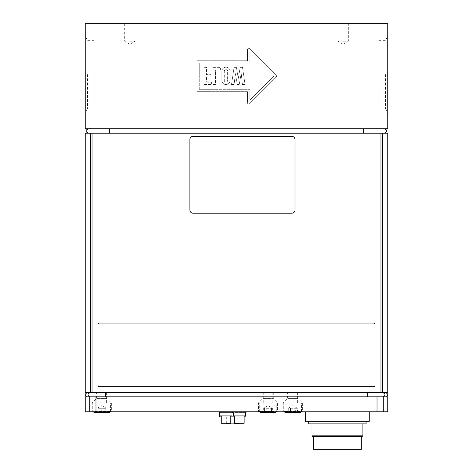 <?xml version="1.0" encoding="UTF-8"?>
<svg xmlns="http://www.w3.org/2000/svg" width="473" height="473" viewBox="0 0 473 473"><rect width="100%" height="100%" fill="white"/><g stroke="black" fill="none" stroke-linecap="round" stroke-linejoin="round"><path stroke-width="0.35" stroke-dasharray="2.37 1.77" d="M273.808 402.866L259.263 402.866L273.808 402.866M271.177 402.866L263.248 402.866L271.177 402.866M263.668 408.276L265.388 407.921L272.377 408.276L263.668 408.276L263.668 412.415L272.377 412.415L272.377 408.276L268.02 405.621L263.668 408.276M267.115 408.276L267.115 412.415L263.668 412.415M271.472 408.276L271.472 412.415L267.115 412.415M268.93 408.276L268.93 412.415M264.573 408.276L264.573 412.415M275.824 412.415L260.221 412.415M264.862 392.673L272.797 392.673L264.862 392.673M383.142 133.179A3.707 2.229 180 0 0 386.719 130.95A3.707 2.229 180 0 0 383.142 128.721L89.704 128.721A3.707 2.229 -0 0 0 86.127 130.95A3.707 2.229 -0 0 0 89.704 133.179L383.142 133.179L89.704 133.179M89.704 128.721L383.142 128.721M300.26 402.866L284.102 402.866L300.26 402.866M296.896 402.866L288.081 402.866L296.896 402.866M297.446 412.415L297.446 408.276L292.858 405.621L288.264 408.276L289.494 407.921L290.718 408.276L297.446 408.276L288.264 408.276L288.264 412.415L297.446 412.415L288.264 412.415M290.718 408.276L290.718 412.415M295.312 412.415L295.312 408.276M294.998 408.276L294.998 412.415M290.404 408.276L290.404 412.415M300.657 412.415L285.053 412.415M288.82 392.673L297.635 392.673L288.82 392.673M93.063 402.866L110.576 402.866L93.063 402.866L93.063 411.463L110.576 411.463L93.063 411.463L93.116 411.776M97.042 402.866L106.591 402.866L97.042 402.866L97.042 392.673L106.591 392.673L97.042 392.673M105.751 408.276L105.798 407.921L105.84 408.276L97.793 408.276L105.751 408.276L105.751 412.415L101.725 412.415L101.725 408.276M97.881 412.415L97.881 408.276L97.793 412.415L105.751 412.415M97.834 407.921L101.819 405.621L105.798 407.921L105.84 412.415M101.908 412.415L101.908 408.276M109.618 412.415L94.015 412.415M245.333 415.921L233.396 415.921M244.139 415.921L234.59 415.921L244.139 415.921M245.333 411.776L233.396 411.776L245.333 411.776M244.139 423.24L234.59 423.24M337.432 411.776L305.593 411.776L337.432 411.776M369.271 421.331L305.593 421.331M337.432 421.331L308.774 421.331L337.432 421.331M366.09 423.879L308.774 423.879M337.432 423.879L311.961 423.879L337.432 423.879M362.903 435.816L311.961 435.816M362.111 436.614L312.759 436.614M337.432 436.614L361.313 436.614L337.432 436.614M361.313 449.35L313.552 449.35M219.466 412.415L245.895 412.415M245.333 412.415L233.396 412.415M231.965 412.415L220.022 412.415M246.528 411.776L218.828 411.776L246.528 411.776M219.466 416.873L245.895 416.873M244.139 416.873L234.59 416.873M230.771 416.873L221.216 416.873M237.334 416.873L226.313 416.873L237.334 416.873M226.313 423.879L239.048 423.879M231.965 415.921L220.022 415.921M230.759 415.921L221.216 415.921L230.759 415.921M231.953 411.776L220.022 411.776L231.953 411.776M230.771 423.24L221.216 423.24M85.258 396.812L387.742 396.812M387.742 411.776L85.258 411.776M92.265 411.776L111.368 411.776L92.265 411.776L92.265 402.866L96.563 398.568L107.069 398.568L96.563 398.568L96.563 392.673L107.069 392.673L96.563 392.673M258.471 411.776L277.574 411.776L258.471 411.776L258.471 402.866L262.769 398.568L273.276 398.568L262.769 398.568L262.769 392.673L273.276 392.673L262.769 392.673M283.303 411.776L302.407 411.776L283.303 411.776L283.303 402.866L287.602 398.568L298.108 398.568L287.602 398.568L287.602 392.673L298.108 392.673L287.602 392.673M92.265 402.866L111.368 402.866L92.265 402.866M258.471 402.866L277.574 402.866L258.471 402.866M283.303 402.866L302.407 402.866L283.303 402.866M367.474 396.812L87.245 396.812L367.474 396.812L367.474 392.673L90.03 392.673C86.577 392.673 86.577 392.673 90.03 392.673C86.577 392.673 86.577 392.673 90.03 392.673L367.474 392.673M382.97 392.673C386.423 392.673 386.423 392.673 382.97 392.673C386.423 392.673 386.423 392.673 382.97 392.673C385.619 394.056 385.684 395.434 383.165 396.812M85.258 133.179L382.533 133.179L382.533 392.673L387.742 392.673M382.533 133.179L387.742 133.179M85.258 392.673L90.467 392.673L90.467 133.179M382.533 392.673L380.966 392.673L380.966 133.179M92.034 133.179L92.034 392.673L90.467 392.673M99.602 386.719A1.59 1.59 0 0 1 98.006 385.128L98.006 324.632A1.59 1.59 0 0 1 99.602 323.041L373.422 323.041A1.59 1.59 0 0 1 375.012 324.632L375.012 385.128A1.59 1.59 0 0 1 373.422 386.719L99.602 386.719M294.998 210.012A3.187 3.187 0 0 1 291.817 213.193L193.049 213.193A3.187 3.187 0 0 1 189.868 210.012L189.868 139.547A3.187 3.187 0 0 1 193.049 136.366L291.817 136.366A3.187 3.187 0 0 1 294.998 139.547L294.998 210.012M92.034 392.673L380.966 392.673M387.742 23.65L85.258 23.65L85.258 128.721L387.742 128.721L387.742 23.65M343.161 23.65L348.323 23.65L343.161 23.65M129.839 23.65L135 23.65L129.839 23.65M227.637 80.422A1.661 1.661 0 0 1 225.976 82.089A1.661 1.661 0 0 1 224.314 80.422L224.314 71.334A1.661 1.661 0 0 1 225.976 69.673A1.661 1.661 0 0 1 227.637 71.334L227.637 80.422A1.661 1.661 0 0 1 225.976 82.089A1.661 1.661 0 0 1 224.314 80.422L224.314 71.334A1.661 1.661 0 0 1 225.976 69.673A1.661 1.661 0 0 1 227.637 71.334L227.637 80.422M129.839 41.257L135 41.257L129.839 41.257M343.161 41.257L348.323 41.257L343.161 41.257M85.258 74.592L85.258 112.805L85.258 74.592M94.174 74.592L94.174 108.82L94.174 74.592M87.558 74.592L87.558 108.82L87.558 74.592M387.742 74.592L387.742 112.805L387.742 74.592M378.826 74.592L378.826 108.82L378.826 74.592M385.442 74.592L385.442 108.82L385.442 74.592M247.485 91.661L247.485 102.854A1.194 1.194 0 0 0 249.525 103.693L276.191 77.028A1.194 1.194 0 0 0 276.191 75.343L249.525 48.678A1.194 1.194 0 0 0 247.485 49.517L247.485 60.71L196.939 60.71L196.939 91.661L247.485 91.661L247.485 102.854A1.194 1.194 0 0 0 249.525 103.693L276.191 77.028A1.194 1.194 0 0 0 276.191 75.343L249.525 48.678A1.194 1.194 0 0 0 247.485 49.517L247.485 60.71L196.939 60.71L196.939 91.661L247.485 91.661M199.299 89.308L199.299 63.063L249.845 63.063L249.845 52.326L273.701 76.188L249.845 100.045L249.845 89.308L199.299 89.308L199.299 63.063L249.845 63.063L249.845 52.326L273.701 76.188L249.845 100.045L249.845 89.308L199.299 89.308M221.849 80.422A4.127 4.127 0 0 0 225.976 84.555A4.127 4.127 0 0 0 230.103 80.422L230.103 71.334A4.127 4.127 0 0 0 225.976 67.207A4.127 4.127 0 0 0 221.849 71.334L221.849 80.422A4.127 4.127 0 0 0 225.976 84.555A4.127 4.127 0 0 0 230.103 80.422L230.103 71.334A4.127 4.127 0 0 0 225.976 67.207A4.127 4.127 0 0 0 221.849 71.334L221.849 80.422M213.045 84.531L215.511 84.531L215.511 69.803L220.383 69.803L220.383 67.337L213.045 67.337L213.045 84.531L215.511 84.531L215.511 69.803L220.383 69.803L220.383 67.337L213.045 67.337L213.045 84.531M204.076 84.531L211.443 84.531L211.443 82.16L206.571 82.16L206.571 76.933L210.816 76.933L210.816 74.622L206.571 74.622L206.571 67.337L204.076 67.337L204.076 84.531L211.443 84.531L211.443 82.16L206.571 82.16L206.571 76.933L210.816 76.933L210.816 74.622L206.571 74.622L206.571 67.337L204.076 67.337L204.076 84.531M240.178 67.337L238.291 78.494L236.376 67.337L234.058 67.337L231.498 84.531L234.117 84.531L235.347 73.622L237.316 84.531L239.208 84.531L241.206 73.345L242.436 84.531L245.055 84.531L242.495 67.337L240.178 67.337L238.291 78.494L236.376 67.337L234.058 67.337L231.498 84.531L234.117 84.531L235.347 73.622L237.316 84.531L239.208 84.531L241.206 73.345L242.436 84.531L245.055 84.531L242.495 67.337L240.178 67.337M273.808 411.463L259.263 411.463L273.808 411.463M109.381 133.179L109.381 128.721M363.465 128.721L363.465 133.179M300.26 411.463L284.102 411.463L300.26 411.463M383.284 396.812L383.284 411.776M377.022 411.776L377.022 396.812M95.978 396.812L95.978 411.776M89.716 411.776L89.716 396.812M90.03 392.673C87.381 394.056 87.316 395.434 89.835 396.812M105.526 392.673L105.526 396.812M276.723 411.776L276.776 402.866M259.322 411.776L259.263 402.866M272.797 402.866L272.797 392.673M263.248 402.866L263.248 392.673M301.555 411.776L301.614 402.866M284.155 411.776L284.102 402.866M297.635 402.866L297.635 392.673M288.081 402.866L288.081 392.673M110.516 411.776L110.576 402.866M106.591 402.866L106.591 392.673M226.313 416.873L226.313 423.24M239.048 416.873L239.048 423.24M107.069 392.673L107.069 398.568L111.368 402.866L111.368 411.776M273.276 392.673L273.276 398.568L277.574 402.866L277.574 411.776M298.108 392.673L298.108 398.568L302.407 402.866L302.407 411.776M124.677 23.65L124.677 41.257L129.839 44.361L135 41.257L135 23.65M338 23.65L338 41.257L343.161 44.361L348.323 41.257L348.323 23.65M94.174 40.365L87.558 40.365L85.258 36.386M94.174 108.82L87.558 108.82L85.258 112.805M378.826 108.82L385.442 108.82L387.742 112.805M378.826 40.365L385.442 40.365L387.742 36.386"/><path stroke-width="0.71" d="M272.377 412.415L271.472 412.415M259.263 411.463L260.221 412.415L275.824 412.415L276.776 411.463M383.142 128.721A3.707 2.229 180 0 1 386.719 130.95A3.707 2.229 180 0 1 383.142 133.179M89.704 128.721A3.707 2.229 -0 0 0 86.127 130.95A3.707 2.229 -0 0 0 89.704 133.179M284.102 411.463L285.053 412.415L300.657 412.415L301.614 411.463M101.725 412.415L97.793 412.415M93.063 411.463L94.015 412.415L109.618 412.415L110.576 411.463M245.333 411.776L245.333 415.921L233.396 415.921L233.396 411.776M244.139 415.921L244.139 423.24L234.59 423.24L234.59 415.921M305.593 411.776L305.593 421.331L369.271 421.331L369.271 411.776M308.774 421.331L308.774 423.879L366.09 423.879L366.09 421.331M362.903 435.816L362.111 436.614L312.759 436.614L311.961 435.816L362.903 435.816L362.903 423.879M313.552 436.614L313.552 449.35L361.313 449.35L361.313 436.614M244.139 416.873L245.895 416.873L245.895 412.415L245.333 412.415M233.396 412.415L231.965 412.415M220.022 412.415L218.828 411.776M245.895 412.415L246.528 411.776M234.59 416.873L230.771 416.873M221.216 416.873L219.466 416.873L219.466 412.415M239.048 423.24L239.048 423.879L226.313 423.879L226.313 423.24M220.022 411.776L220.022 415.921L231.965 415.921L231.965 411.776M230.771 415.921L230.771 423.24L221.216 423.24L221.216 415.921M387.742 396.812L85.258 396.812L85.258 411.776L387.742 411.776L387.742 396.812M382.533 133.179L387.742 133.179L387.742 392.673L382.533 392.673L382.533 133.179L85.258 133.179L85.258 392.673L92.034 392.673L92.034 133.179M380.966 133.179L380.966 392.673L92.034 392.673M380.966 392.673L382.533 392.673M85.258 23.65L85.258 128.721L387.742 128.721L387.742 23.65L85.258 23.65M294.998 210.012A3.187 3.187 0 0 1 291.817 213.193L193.049 213.193A3.187 3.187 0 0 1 189.868 210.012L189.868 139.547A3.187 3.187 0 0 1 193.049 136.366L291.817 136.366A3.187 3.187 0 0 1 294.998 139.547L294.998 210.012M99.602 386.719L373.422 386.719A1.59 1.59 0 0 0 375.012 385.128L375.012 324.632A1.59 1.59 0 0 0 373.422 323.041L99.602 323.041A1.59 1.59 0 0 0 98.006 324.632L98.006 385.128A1.59 1.59 0 0 0 99.602 386.719M363.465 133.179L363.465 128.721M109.381 128.721L109.381 133.179M383.284 411.776L383.284 396.812M95.978 411.776L95.978 396.812M377.022 396.812L377.022 411.776M89.716 396.812L89.716 411.776M90.03 392.673C87.381 394.056 87.316 395.434 89.835 396.812M105.526 392.673L105.526 396.812M367.474 392.673L367.474 396.812M382.97 392.673C385.619 394.056 385.684 395.434 383.165 396.812M90.467 133.179L90.467 392.673M311.961 435.816L311.961 423.879M87.44 392.673C84.608 393.873 84.543 395.251 87.245 396.812M385.56 392.673C388.392 393.873 388.457 395.251 385.755 396.812"/></g></svg>
